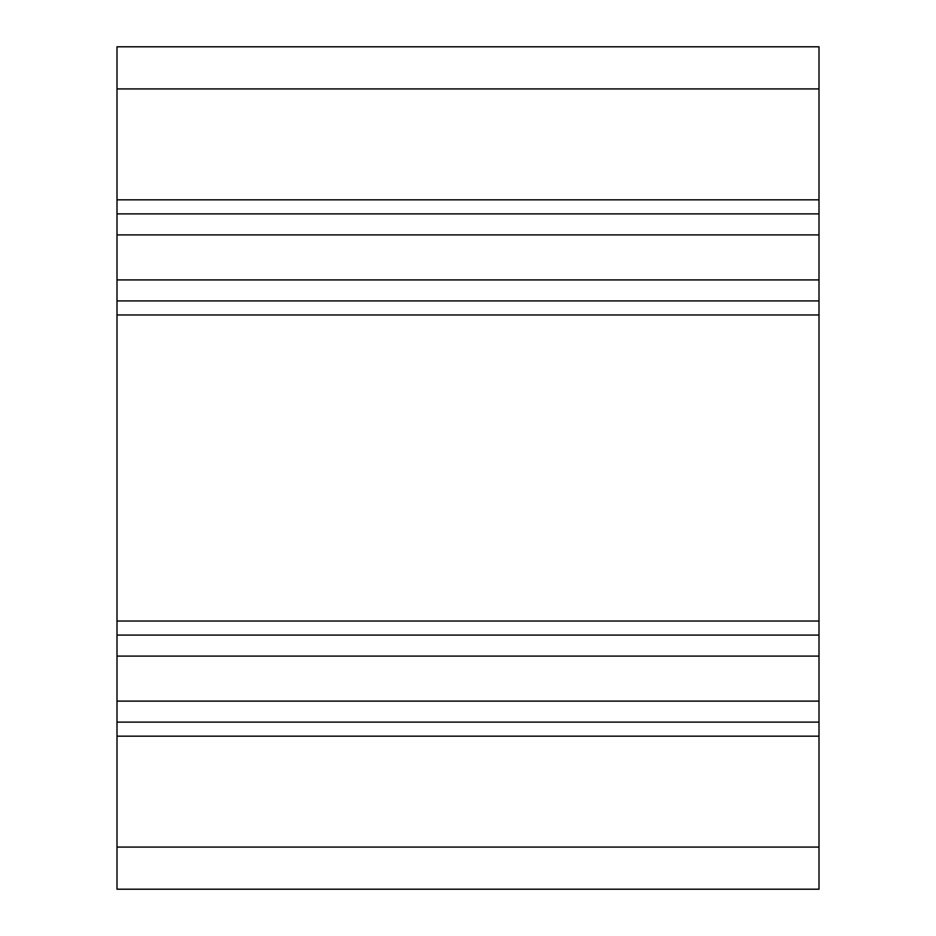 <?xml version="1.0" encoding="UTF-8"?>
<svg xmlns="http://www.w3.org/2000/svg" width="936" height="936" viewBox="0 0 936 936"><rect width="100%" height="100%" fill="white"/><g stroke="black" fill="none" stroke-linecap="round" stroke-linejoin="round"><path stroke-width="1.4" d="M819 46.8L819 889.2L117 889.2L117 46.8L819 46.8L117 46.8M819 213.876L117 213.876M819 300.924L117 300.924M819 635.076L117 635.076L819 635.076M819 722.124L117 722.124M819 88.92L117 88.92M819 199.836L117 199.836M819 234.889L117 234.889M819 279.911L117 279.911M819 314.964L117 314.964M819 621.036L117 621.036M819 656.089L117 656.089M819 701.111L117 701.111M819 736.164L117 736.164M819 847.08L117 847.08"/></g></svg>
